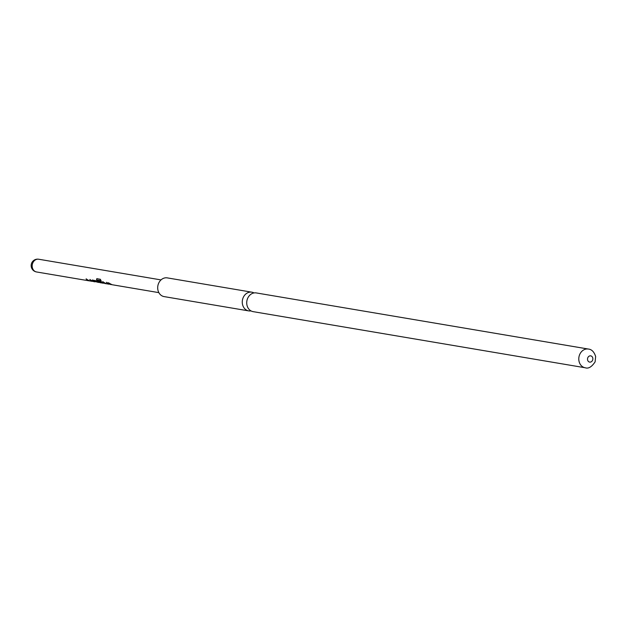 <?xml version="1.0" encoding="UTF-8"?>
<svg xmlns="http://www.w3.org/2000/svg" width="627" height="627" viewBox="0 0 627 627"><rect width="100%" height="100%" fill="white"/><g stroke="black" fill="none" stroke-linecap="round" stroke-linejoin="round"><path stroke-width="0.94" d="M256.31 292.934A9.491 7.963 99.6 0 0 247.461 298.813A9.491 7.963 99.6 0 0 253.143 311.643L585.218 367.767A9.491 7.963 -80.4 0 1 579.528 354.929A9.491 7.963 -80.4 0 1 588.377 349.051L256.31 292.934M89.716 280.92L86.064 279.023L89.387 280.857L92.294 281.358L89.794 279.658L93.736 281.539M92.765 281.374L92.31 281.296M95.03 281.821L92.553 280.88L92.412 280.097L95.406 280.606L100.21 282.722L96.511 279.877L96.809 278.686L100.398 279.297L100.947 280.708L97.561 280.136L100.586 282.753L103.494 283.255L99.521 282.103L98.51 281.131L100.955 281.539L104.842 283.412M98.768 282.456L93.541 281.092L98.329 282.401M93.87 281.327L92.553 280.88L92.412 280.097M100.837 282.801L100.21 282.722M106.371 283.733L102.726 281.844L106.049 283.678L108.957 284.18L106.457 282.471L110.399 284.352M109.419 284.188L108.973 284.109M111.716 284.642L108.275 282.777L112.115 284.729L158.866 292.637M250.98 310.882A9.491 7.963 -80.4 0 1 248.684 310.89A9.491 7.963 -80.4 0 1 243.002 298.06A9.491 7.963 -80.4 0 1 251.85 292.182A9.491 7.963 -80.4 0 1 254.013 292.942M248.684 310.89L164.117 296.602A9.491 7.963 -80.4 0 1 158.435 283.765A9.491 7.963 -80.4 0 1 167.284 277.886L251.85 292.182M110.493 284.117L108.643 282.84M106.614 282.291L108.957 284.18M102.883 281.664L105.367 283.576M101.127 280.567L97.561 280.136M99.811 282.636L96.511 279.877M96.699 279.736L97.013 278.6M103.494 283.255L102.201 282.354L99.521 282.103M99.638 281.884L98.666 280.951M92.678 280.669L92.577 279.916M97.553 281.938L93.541 281.092M93.345 281.288L93.744 281.28M89.951 279.477L92.294 281.358M86.22 278.85L88.705 280.763M161.021 279.908L38.686 259.233A6.45 5.416 99.6 0 0 32.455 263.881A6.45 5.416 99.6 0 0 35.857 271.789A6.45 5.416 99.6 0 0 36.538 271.961L89.105 280.841M592.609 360.141A3.166 2.657 99.6 0 0 591.308 356.05A3.166 2.657 99.6 0 0 587.765 357.821A3.166 2.657 99.6 0 0 589.059 361.912A3.166 2.657 99.6 0 0 592.609 360.141M111.261 284.587L110.234 284.415M105.767 283.655L104.685 283.475M94.599 281.774L93.572 281.601M585.218 367.767C588.424 368.919 591.723 366.944 595.125 361.834L595.642 356.497C594.137 351.849 591.716 349.372 588.377 349.051M38.686 259.233A6.45 6.45 0 0 0 31.35 264.038A6.45 6.45 0 0 0 36.538 271.961"/></g></svg>
